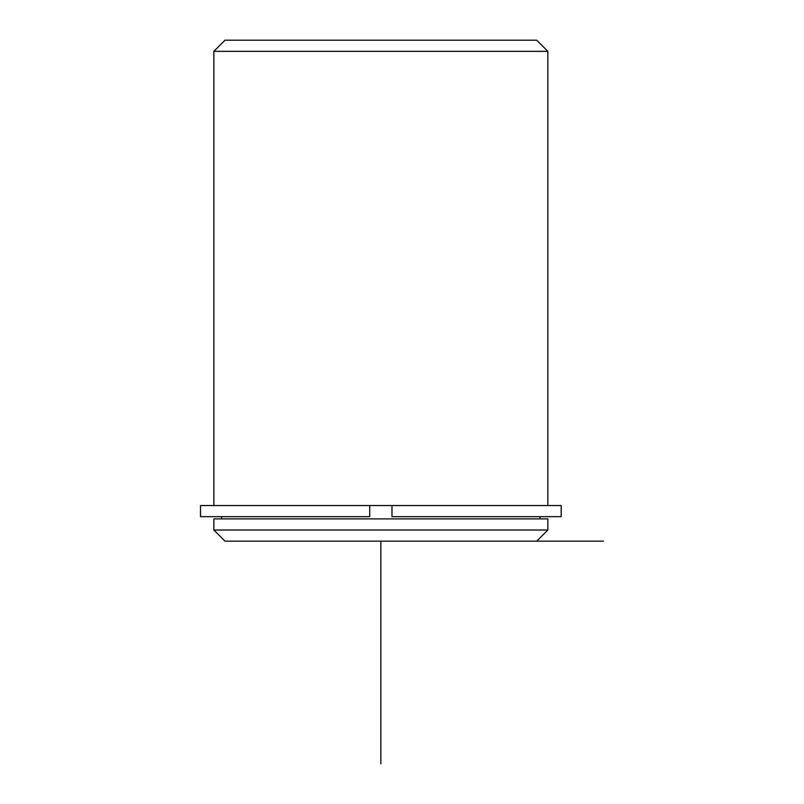 <?xml version="1.0" encoding="UTF-8"?>
<svg xmlns="http://www.w3.org/2000/svg" width="804" height="804" viewBox="0 0 804 804"><rect width="100%" height="100%" fill="white"/><g stroke="black" fill="none" stroke-linecap="round" stroke-linejoin="round"><path stroke-width="1.21" d="M369.719 505.535L200.508 505.535L200.508 516.66L369.719 516.66L369.719 505.535L391.98 505.535L391.98 516.66L561.192 516.66L561.192 505.535L391.98 505.535M213.864 518.892L547.836 518.892L547.836 530.017L213.864 530.017L213.864 518.892M213.864 530.017L224.999 541.152L603.492 541.152M213.864 505.535L213.864 51.335L547.836 51.335L547.836 505.535M213.864 51.335L224.999 40.2L536.7 40.2L547.836 51.335M380.845 541.152L380.845 763.8M540.037 518.892L540.037 516.66M221.653 518.892L221.653 516.66M536.7 541.152L547.836 530.017"/></g></svg>
